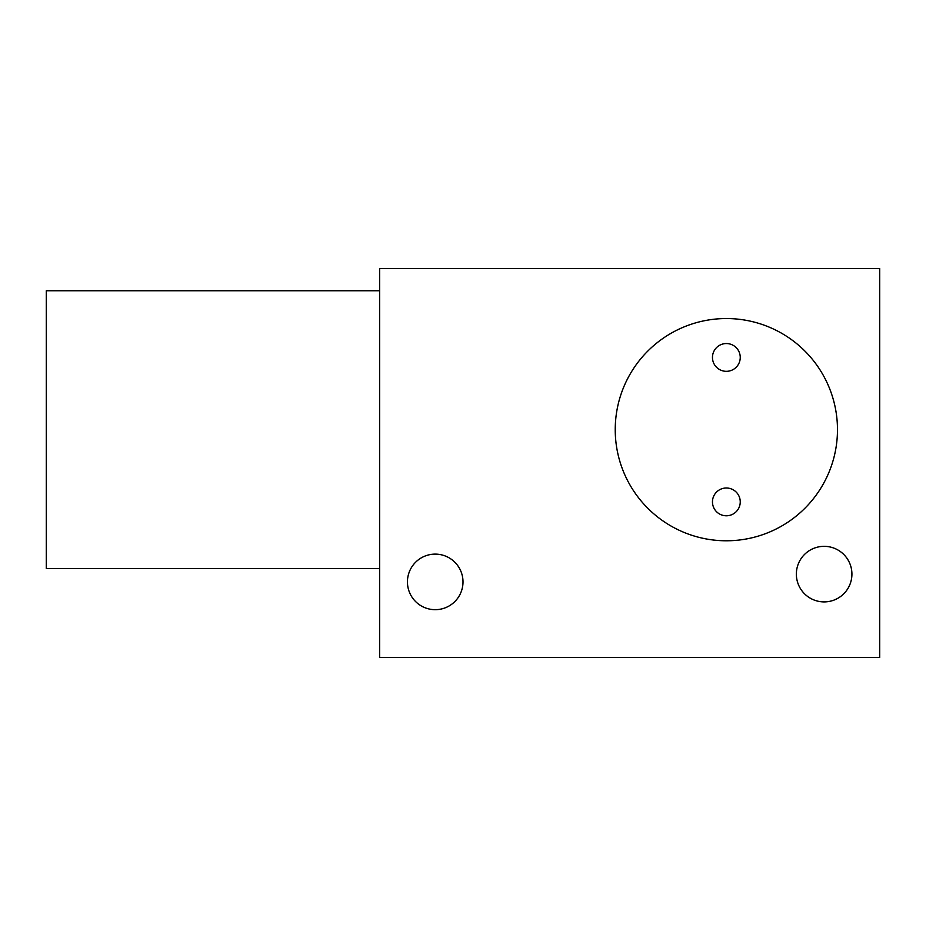 <?xml version="1.0" encoding="UTF-8"?>
<svg xmlns="http://www.w3.org/2000/svg" width="926" height="926" viewBox="0 0 926 926"><rect width="100%" height="100%" fill="white"/><g stroke="black" fill="none" stroke-linecap="round" stroke-linejoin="round"><path stroke-width="1.39" d="M879.7 268.54L879.7 657.46L379.66 657.46L379.66 268.54L879.7 268.54M837.474 429.664A111.12 111.12 0 0 1 726.354 540.784A111.12 111.12 0 0 1 615.234 429.664A111.12 111.12 0 0 1 726.354 318.544A111.12 111.12 0 0 1 837.474 429.664M851.92 574.12A27.78 27.78 0 0 1 824.14 601.9A27.78 27.78 0 0 1 796.36 574.12A27.78 27.78 0 0 1 824.14 546.34A27.78 27.78 0 0 1 851.92 574.12M463 581.898A27.78 27.78 0 0 1 435.22 609.678A27.78 27.78 0 0 1 407.44 581.898A27.78 27.78 0 0 1 435.22 554.118A27.78 27.78 0 0 1 463 581.898M740.244 501.892A13.89 13.89 0 0 0 726.354 488.002A13.89 13.89 0 0 0 712.464 501.892A13.89 13.89 0 0 0 726.354 515.782A13.89 13.89 0 0 0 740.244 501.892M740.244 357.436A13.89 13.89 0 0 0 726.354 343.546A13.89 13.89 0 0 0 712.464 357.436A13.89 13.89 0 0 0 726.354 371.326A13.89 13.89 0 0 0 740.244 357.436M379.66 568.564L46.3 568.564L46.3 290.764L379.66 290.764"/></g></svg>
